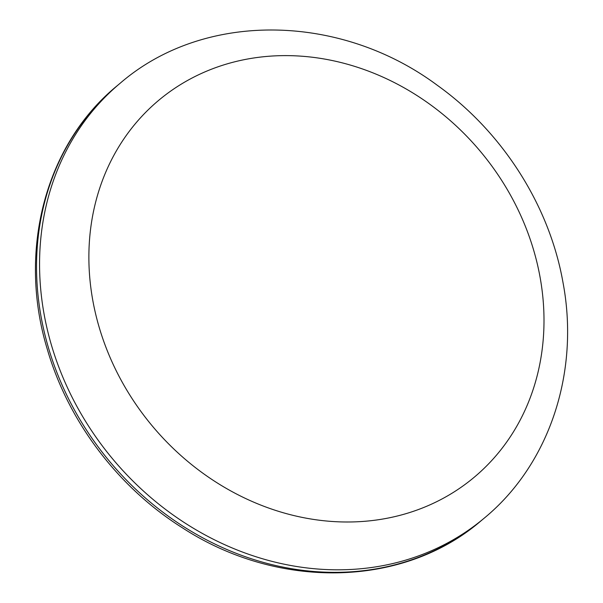 <?xml version="1.0" encoding="UTF-8"?>
<svg xmlns="http://www.w3.org/2000/svg" width="603" height="603" viewBox="0 0 603 603"><rect width="100%" height="100%" fill="white"/><g stroke="black" fill="none" stroke-linecap="round" stroke-linejoin="round"><path stroke-width="0.9" d="M430.648 504.53A245.775 213.914 -129.9 0 1 88.875 257.654A245.775 213.914 -129.9 0 1 429.758 104.229A245.775 213.914 -129.9 0 1 430.648 504.53M480.938 520.902C403.241 587.842 277.855 590.118 182.136 527.64C118.165 487.382 68.297 421.505 47.403 349.597C17.321 251.27 45.18 144.441 117.284 85.649A283.591 246.823 50.1 0 0 89.357 434.439A283.591 246.823 50.1 0 0 430.904 552.19A283.591 246.823 50.1 0 0 480.938 520.902L483.96 518.369A283.591 246.823 -129.9 0 1 433.926 549.657A283.591 246.823 -129.9 0 1 92.387 431.914A283.591 246.823 -129.9 0 1 120.306 83.116C204.138 10.711 340.469 13.16 437.409 85.37C502.329 131.786 549.28 205.193 562.923 282.121C579.988 371.682 549.778 464.363 483.96 518.369M117.284 85.649L120.306 83.116"/></g></svg>
